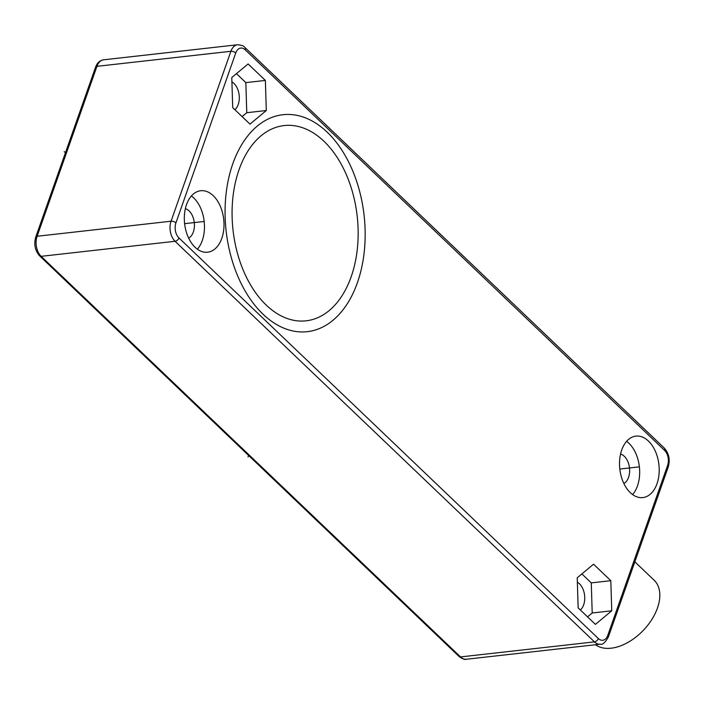 <?xml version="1.0" encoding="UTF-8"?>
<svg xmlns="http://www.w3.org/2000/svg" width="704" height="704" viewBox="0 0 704 704"><rect width="100%" height="100%" fill="white"/><g stroke="black" fill="none" stroke-linecap="round" stroke-linejoin="round"><path stroke-width="1.06" d="M577.359 582.199A15.286 9.715 -96.4 0 1 579.436 583.748A15.286 9.715 -96.4 0 1 580.351 609.998M587.541 616.871L592.205 612.982L591.272 582.886L581.882 573.918M593.542 564.203L577.218 577.808L578.151 607.904L595.417 624.386L611.741 610.782L610.808 580.694L593.542 564.203M648.446 441.056A30.923 19.668 83.6 0 0 635.906 436.119A30.923 19.668 83.6 0 0 619.74 459.114A30.923 19.668 83.6 0 0 630.274 492.642A30.923 19.668 83.6 0 0 642.814 497.587A30.923 19.668 83.6 0 0 658.988 474.584A30.923 19.668 83.6 0 0 648.446 441.056M195.078 247.271A30.923 19.668 83.6 0 0 207.61 252.208A30.923 19.668 83.6 0 0 223.784 229.214A30.923 19.668 83.6 0 0 213.242 195.686A30.923 19.668 83.6 0 0 200.71 190.74A30.923 19.668 83.6 0 0 184.536 213.743A30.923 19.668 83.6 0 0 195.078 247.271M249.982 124.124L266.306 110.519L265.364 80.423L248.107 63.941L231.783 77.546L232.716 107.633L249.982 124.124M632.588 494.569A30.923 19.668 83.6 0 0 628.91 443.256A30.923 19.668 83.6 0 0 626.604 441.329M623.858 483.498A15.286 9.715 83.6 0 0 629.631 471.011A15.286 9.715 83.6 0 0 624.316 456.298A15.286 9.715 83.6 0 0 620.55 454.062M197.384 249.198A30.923 19.668 83.6 0 0 193.714 197.877A30.923 19.668 83.6 0 0 191.4 195.95M188.654 238.119A15.286 9.715 83.6 0 0 194.427 225.632A15.286 9.715 83.6 0 0 189.112 210.927A15.286 9.715 83.6 0 0 185.346 208.683M611.741 610.782L592.205 612.982M610.808 580.694L591.272 582.886M242.106 116.6L246.77 112.71L245.837 82.614L236.447 73.656M266.306 110.519L246.77 112.71M265.364 80.423L245.837 82.614M231.915 81.928A15.286 9.715 -96.4 0 1 233.992 83.477A15.286 9.715 -96.4 0 1 234.907 109.727M634.85 561.792L654.139 580.21A43.666 26.822 133.7 0 1 651.798 619.555A43.666 26.822 133.7 0 1 611.151 648.199A43.666 26.822 133.7 0 1 595.478 644.75M64.24 151.606L65.437 152.75M248.574 455.444L248.046 456.94M619.819 469.049L639.364 466.849M184.615 223.67L204.16 221.478M327.175 132.158A109.155 69.414 83.6 0 0 232.83 163.698A109.155 69.414 83.6 0 0 263.058 314.23A109.155 69.414 83.6 0 0 357.403 282.691A109.155 69.414 83.6 0 0 327.175 132.158M266.262 305.122A98.243 62.471 83.6 0 0 351.173 276.742A98.243 62.471 83.6 0 0 323.963 141.266A98.243 62.471 83.6 0 0 239.061 169.646A98.243 62.471 83.6 0 0 266.262 305.122M664.576 450.393L245.194 49.799A10.912 6.943 83.6 0 0 235.761 52.958L175.921 222.886A10.912 6.943 83.6 0 0 178.939 237.934L598.33 638.528A10.912 6.943 83.6 0 0 607.763 635.369L667.603 465.441A10.912 6.943 83.6 0 0 664.576 450.393A3.634 2.235 -46.3 0 0 664.303 448.07L244.913 47.485C244.006 45.98 241.56 45.065 237.574 44.757A14.555 9.258 83.6 0 0 230.894 51.286L171.054 221.214A14.555 9.258 83.6 0 0 175.085 241.287L594.466 641.872A14.555 9.258 83.6 0 0 600.362 644.195C602.624 644.934 605.308 642.497 608.406 636.891L668.246 466.963C670.287 459.65 668.967 453.358 664.303 448.07M245.194 49.799A3.634 2.235 -46.3 0 0 244.913 47.485M235.761 52.958A3.634 1.698 -160.6 0 0 230.894 51.286L96.95 66.334A14.555 9.258 -96.4 0 1 103.638 59.805C99.871 60.386 97.187 62.823 95.594 67.109A3.634 1.698 19.4 0 1 96.95 66.334L37.11 236.262A14.555 9.258 -96.4 0 0 41.14 256.335L460.53 656.92A14.555 9.258 -96.4 0 0 466.426 659.243C465.045 659.903 462.59 658.997 459.087 656.515A3.634 2.235 -46.3 0 0 460.53 656.92L594.466 641.872A3.634 2.235 133.7 0 0 598.33 638.528M175.921 222.886A3.634 1.698 -160.6 0 0 171.054 221.214L37.11 236.262A3.634 1.698 19.4 0 0 35.754 237.037L95.594 67.109M178.939 237.934A3.634 2.235 133.7 0 1 175.085 241.287L41.14 256.335A3.634 2.235 -46.3 0 1 39.697 255.93C35.033 250.642 33.713 244.35 35.754 237.037M607.763 635.369A3.634 1.698 19.4 0 1 608.406 636.891M667.603 465.441A3.634 1.698 19.4 0 1 668.246 466.963M459.087 656.515L39.697 255.93M237.574 44.757L103.638 59.805M600.362 644.195L466.426 659.243"/></g></svg>
